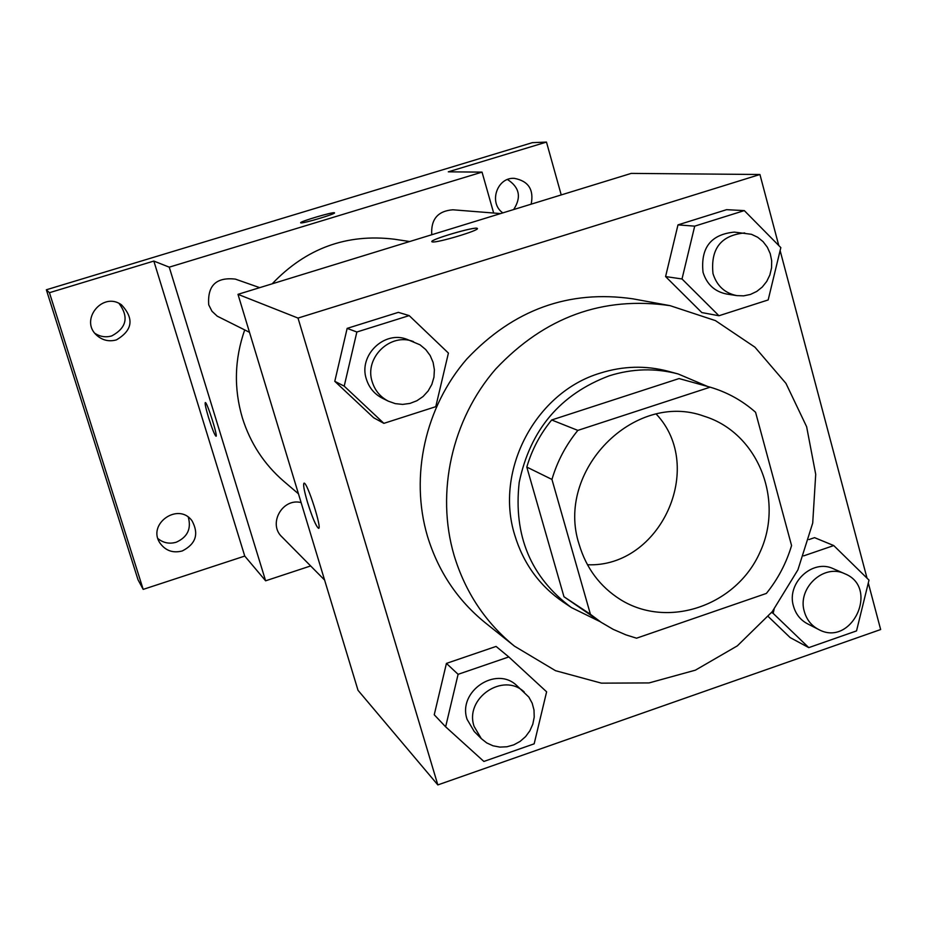 <?xml version="1.0" encoding="UTF-8"?>
<svg xmlns="http://www.w3.org/2000/svg" width="927" height="927" viewBox="0 0 927 927"><rect width="100%" height="100%" fill="white"/><g stroke="black" fill="none" stroke-linecap="round" stroke-linejoin="round"><path stroke-width="1.39" d="M656.27 414.114C706.339 467.185 660.348 567.857 587.451 564.752M579.178 544.52C554.879 471.101 634.172 390.394 704.161 416.235C757.753 432.689 784.624 499.699 759.873 552.48C736.177 605.748 667.927 629.306 620.406 599.56C600.07 586.71 586.327 568.367 579.178 544.52M636.548 638.193L766.374 593.431C777.904 579.143 786.305 563.187 791.565 545.563L755.575 412.272C742.307 400.557 727.162 392.191 710.152 387.173L577.845 430.395C565.922 444.972 557.289 461.322 551.947 479.433L590.418 614.277L601.136 622.318L613.176 629.34L625.934 634.868L636.548 638.193M710.152 387.173L679.074 378.564L551.681 419.977L577.845 430.395M551.947 479.433L526.803 467.081L563.975 596.745L590.418 614.277M526.803 467.081C531.924 449.676 540.209 433.975 551.681 419.977M601.136 622.318L563.975 596.745M707.637 386.478L678.193 373.975C655.331 367.926 632.33 368.54 609.178 375.829C560.221 394.288 530.232 429.792 519.201 482.353C513.291 535.493 530.707 577.243 571.461 607.602L600.151 621.669M571.461 607.602L563.025 601.924C539.387 585.667 523.292 563.361 514.717 535.006C494.404 470.279 535.644 392.318 600.198 373.129C623.06 365.933 645.795 365.331 668.367 371.31L678.193 373.975M454.045 555.227C435.667 492.446 451.855 419.502 495.69 369.027C544.728 317.034 602.851 295.91 670.059 305.655L715.435 320.615L754.914 347.161L785.945 383.361L806.629 426.71L815.714 474.311L812.712 523.071L797.904 569.85L772.237 611.681L737.336 645.864L695.401 670.163L649.097 682.921L601.414 683.153L555.505 670.684L514.497 646.177C485.435 622.573 465.284 592.249 454.045 555.227M514.497 646.177L485.099 622.631C457.37 600.093 438.123 571.206 427.382 535.98C409.815 476.235 425.145 406.93 466.849 358.969C513.5 309.583 568.888 289.548 633.014 298.853L670.059 305.655M744.311 210.603L726.594 209.676L677.985 224.879L665.586 276.57L701.82 312.573L718.958 315.748L768.17 299.942L780.835 247.613L744.311 210.603L694.705 226.142L682.017 278.969L718.958 315.748M790.152 637.591L768.24 616.536L790.152 637.591L808.784 647.625L856.525 630.905L869.005 580.105L833.744 545.563L803.663 555.876M814.555 537.648L808.912 539.584L814.555 537.648L833.744 545.563M778.784 245.539L759.931 174.496L298.019 318.077L437.834 784.914L880.65 629.537L868.298 582.967M867.023 578.17L780.117 250.568M409.189 315.609L398.367 312.353L347.15 328.378L334.786 381.321L373.639 417.741L383.882 423.349L435.771 406.686L448.413 353.083L409.189 315.609L356.86 332.005L344.207 386.142L383.882 423.349M508.796 656.942L496.084 646.432L446.432 663.396L434.242 714.775L445.632 726.814L483.871 761.449L534.161 743.836L546.617 691.82L508.796 656.942L458.1 674.323L445.632 726.814M759.931 174.496L631.229 173.395L237.984 294.334L298.019 318.077M432.388 241.912L431.912 241.738C428.795 239.873 476.049 226.014 477.289 228.424C480.673 230.023 437.034 243.141 432.388 241.912M237.984 294.334L358.019 690.314L437.834 784.914M318.506 528.297L318.529 528.286C316.026 526.246 312.387 517.66 307.59 502.538C304.056 490.545 302.897 484.091 304.102 483.152C307.324 482.156 322.515 529.804 318.506 528.297C316.014 526.258 312.364 517.672 307.567 502.538C304.195 490.986 303.002 484.531 303.998 483.164M431.866 241.669C430.244 239.433 476.142 226.072 477.301 228.448L477.347 228.529M298.459 493.824L283.697 481.206C264.056 464.195 250.29 443.106 242.387 417.938C233.708 388.54 234.485 359.212 244.693 329.931M272.167 283.824C306.003 248.297 346.698 233.43 394.265 239.201L409.711 241.53M301.101 502.573C282.434 497.706 267.752 523.906 281.901 536.86L324.589 580.047M431.762 234.74C430.777 219.282 437.822 210.962 452.874 209.792L500.568 213.581M249.502 332.318L217.231 316.165L211.982 311.263L208.726 304.844C207.335 285.528 216.223 276.953 235.4 279.12L259.722 287.66M493.662 213.025L482.04 172.121L169.247 267.161L265.62 580.812L310.649 565.945M169.247 267.161L153.836 261.066L49.444 292.7L46.35 289.78L532.365 142.654L546.478 142.086L448.309 171.831L482.04 172.121M300.858 222.886L300.661 222.804C298.876 221.785 334.183 211.368 334.496 212.828C336.455 213.708 303.268 223.627 300.858 222.886M46.35 289.78L138.019 579.757L143.187 589.387L244.751 556.073L265.62 580.812M153.836 261.066L244.751 556.073M216.037 436.223L216.003 436.235C214.577 434.902 212.109 428.703 208.587 417.625C205.806 408.401 204.716 403.384 205.307 402.561C206.988 401.669 218.227 437.138 215.991 436.235C214.566 434.914 212.098 428.703 208.575 417.637C205.817 408.401 204.728 403.372 205.319 402.561M300.649 222.781C299.595 221.576 334.23 211.402 334.508 212.839L334.496 212.828M502.816 212.886C488.402 202.99 496.965 177.15 514.276 178.343C528.436 180.997 534.056 189.606 531.159 204.172M561.229 194.925L546.478 142.086M116.362 339.908C109.073 341.878 102.596 340.394 96.895 335.447C79.073 320.221 102.723 290.974 121.564 304.89C134.334 318.703 132.596 330.371 116.362 339.908M182.283 550.951C173.094 553.338 165.713 550.8 160.162 543.326C146.559 524.126 178.436 501.692 192.028 520.812C199.12 533.94 195.875 543.987 182.283 550.951M49.444 292.7L143.187 589.387M157.972 538.622C163.372 542.979 169.456 544.184 176.246 542.214C187.451 537.162 191.483 528.83 188.308 517.208M94.948 333.349C100.162 336.756 105.759 337.613 111.75 335.922C126.593 327.868 129.027 317.046 119.073 303.465M513.651 209.548C521.588 197.335 519.549 187.324 507.509 179.525M481.298 738.634L474.218 731.473L467.104 719.375C457.393 691.669 495.829 665.447 516.629 685.435L528.877 697.116L532.191 703.222L533.998 710.012L534.219 717.104L532.816 724.149L529.896 730.766L525.586 736.617L520.128 741.391L513.801 744.844L506.93 746.78L499.885 747.104L493.025 745.795L486.721 742.921L481.298 738.634L474.103 726.397C464.276 698.344 503.187 671.785 524.23 692.005M496.084 646.432L446.432 663.396L458.1 674.323M446.432 663.396L434.242 714.775M774.115 609.282L773.13 613.326L808.784 647.625M818.437 629.387L807.429 623.755C800.441 620.012 795.806 614.184 793.512 606.258C786.154 583.176 812.62 558.425 833.477 568.796L844.798 573.755C880.013 587.672 851.496 647.869 818.437 629.387C811.38 625.609 806.687 619.711 804.369 611.693C796.93 588.332 823.721 563.268 844.798 573.755M771.565 612.515L773.13 613.326M388.355 401.182L382.306 398.181C374.404 394.079 369.085 387.729 366.362 379.108C358.262 355.458 384.23 330.186 407.08 339.363L420.082 344.856L425.748 349.583L430.163 355.528L433.094 362.364L434.381 369.722L433.952 377.219L431.831 384.427L428.147 390.974L423.083 396.513L416.918 400.731L409.989 403.407L402.654 404.404L395.308 403.639L388.355 401.182C380.36 397.034 374.971 390.591 372.225 381.866C364.021 357.915 390.313 332.306 413.454 341.599M398.367 312.353L347.15 328.378L356.86 332.005M347.15 328.378L334.786 381.321L344.207 386.142M334.786 381.321L373.639 417.741M736.826 295.62L726.594 294.021C714.705 291.623 706.849 284.38 703.037 272.295C700.476 247.764 710.928 234.369 734.369 232.109L751.449 234.299L757.672 237.254L763.06 241.634L767.324 247.208L770.244 253.674L771.681 260.707L771.554 267.926L769.873 274.96L766.722 281.449L762.272 287.034L756.745 291.437L750.441 294.438L743.686 295.852L736.826 295.62C724.798 293.187 716.861 285.864 713.002 273.627C710.43 248.784 720.997 235.215 744.729 232.932M726.594 209.676L677.985 224.879L694.705 226.142M677.985 224.879L665.586 276.57L682.017 278.969M665.586 276.57L701.82 312.573"/></g></svg>
